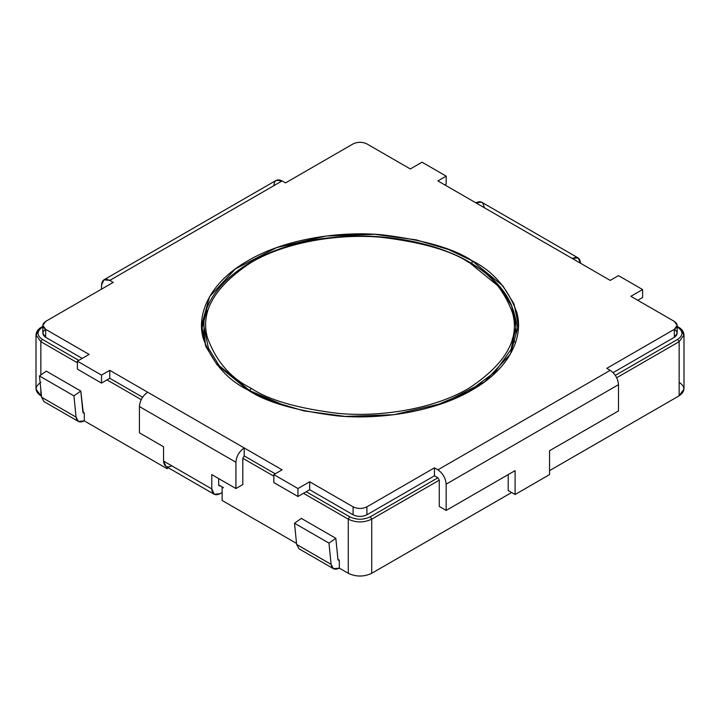<?xml version="1.0" encoding="UTF-8"?>
<svg xmlns="http://www.w3.org/2000/svg" width="720" height="720" viewBox="0 0 720 720"><rect width="100%" height="100%" fill="white"/><g stroke="black" fill="none" stroke-linecap="round" stroke-linejoin="round"><path stroke-width="1.08" d="M249.714 390.636L219.258 365.769L208.377 348.066L204.03 326.961L208.377 348.066L219.258 365.769L249.714 391.014L251.091 388.251C230.706 378.153 216.189 361.386 207.531 337.941C200.007 311.769 214.533 286.614 251.091 262.494C287.631 240.894 341.685 233.487 381.78 237.339C422.388 242.334 451.431 250.722 468.909 262.494C451.431 250.722 422.388 242.334 381.78 237.339C341.685 233.487 287.631 240.894 251.091 262.494C214.533 286.614 200.007 311.769 207.531 337.941C216.189 361.386 230.706 378.153 251.091 388.251C268.569 400.014 297.612 408.402 338.22 413.397C378.315 417.249 432.369 409.842 468.909 388.251C505.467 364.122 519.993 338.976 512.469 312.795C503.811 289.35 489.294 272.583 468.909 262.494L469.881 262.395L468.909 262.494C489.294 272.583 503.811 289.35 512.469 312.795C519.993 338.976 505.467 364.122 468.909 388.251C432.369 409.842 378.315 417.249 338.22 413.397C297.612 408.402 268.569 400.014 251.091 388.251L249.714 390.636L286.479 406.377M433.521 406.377L468.576 391.608L495.27 371.79L511.074 349.353L515.97 326.961L511.074 349.353L495.27 371.79L468.576 391.608L433.521 406.377M470.286 263.286L500.742 288.153L511.623 305.856L515.97 326.961L514.089 312.84L511.245 304.695C504.288 288.621 490.5 274.527 469.881 262.395L470.286 263.286M168.399 467.829L166.995 468.639L84.276 420.885L166.995 468.639L166.995 467.019L166.995 468.639L168.399 467.829M36 334.917L41.256 327.258C38.043 329.139 36.288 331.686 36 334.917L40.851 341.685L40.851 375.003L40.851 341.685L77.391 362.781L40.851 341.685L36 334.917L36 389.043L40.851 395.811L40.851 389.808L40.851 395.811L41.49 396.171L40.851 395.811C34.533 391.302 34.533 386.784 40.851 382.275M679.149 382.275C685.467 386.784 685.467 391.302 679.149 395.811L549.558 470.628L679.149 395.811L684 389.043L684 334.917L679.149 341.685L679.149 395.811L679.149 341.685L616.716 377.73L679.149 341.685L684 334.917L678.744 327.258L677.178 327.015L678.744 327.258C681.957 329.139 683.712 331.686 684 334.917M511.65 492.516L371.718 573.3C363.906 576.954 356.094 576.954 348.282 573.3L339.318 568.125L348.282 573.3L348.282 519.174L303.48 493.308L348.282 519.174L348.282 573.3C356.094 576.954 363.906 576.954 371.718 573.3L511.65 492.516M296.532 543.42L222.138 500.472L296.532 543.42M222.543 487.836L222.138 486.945L218.691 484.956L222.138 486.945L222.138 500.472L222.138 486.945L223.515 487.737M303.957 548.694L331.101 564.354L328.977 543.123L335.835 538.299L337.95 559.539L339.318 560.169L337.932 559.368L339.318 560.169L339.318 568.125L339.318 560.169L337.95 559.539L335.835 538.299L328.977 543.123L331.101 564.354C331.992 569.052 334.737 570.312 339.318 568.125L333.468 568.71L331.101 564.354L296.631 544.455L294.516 523.224L301.365 518.409L294.516 523.224L296.631 544.455L299.007 548.811L333.468 568.71M273.834 476.199L242.82 458.289L273.834 476.199M141.201 399.618L107.028 379.89L141.201 399.618M82.908 412.29L84.276 412.92L82.89 412.119L84.276 412.92L84.276 420.885L84.276 412.92L82.908 412.29L80.793 391.059L73.944 395.874L76.059 417.114C76.95 421.803 79.695 423.063 84.276 420.885L78.435 421.461L76.059 417.114L73.944 395.874L80.793 391.059L83.304 413.019M578.151 257.931L481.653 202.212L475.803 202.797L572.301 258.507L578.151 257.931L580.572 263.286C580.05 257.832 577.296 256.239 572.301 258.507L610.218 280.395L618.489 275.625L642.609 289.548L642.609 297.513L637.785 300.294L642.609 297.513L642.609 289.548L630.891 296.316L674.325 321.39L677.178 325.368L674.325 329.346C678.042 332.001 678.042 334.656 674.325 337.311L674.325 329.346L606.771 368.352L610.218 370.341C615.204 373.824 617.958 378.603 618.489 384.669C617.958 378.603 615.204 373.824 610.218 370.341L437.895 469.827C442.881 473.319 445.635 478.089 446.166 484.155L618.489 384.669L618.489 410.931L549.558 450.729L549.558 474.606L515.097 494.505L515.097 470.628L446.166 510.426L439.272 506.439L446.166 510.426L446.166 484.155L446.166 510.426L515.097 470.628L515.097 494.505L549.558 474.606L549.558 450.729L618.489 410.931L618.489 384.669L446.166 484.155C445.635 478.089 442.881 473.319 437.895 469.827L434.448 467.838L434.448 475.803L437.895 477.792L439.272 480.177L371.718 519.174L371.718 573.3L371.718 519.174C363.906 522.828 356.094 522.828 348.282 519.174L349.659 516.789C356.553 520.011 363.447 520.011 370.341 516.789L437.895 477.792L370.341 516.789C363.447 520.011 356.553 520.011 349.659 516.789L306.234 491.715L349.659 516.789L348.282 519.174C356.094 522.828 363.906 522.828 371.718 519.174L370.341 516.789L371.718 519.174L439.272 480.177L439.272 506.439L439.272 480.177L437.895 477.792L434.448 475.803L366.894 514.8C362.295 516.942 357.705 516.942 353.106 514.8L309.681 489.726L297.963 496.494L273.834 482.562L273.834 474.606L297.963 488.538L309.681 481.77L353.106 506.844C357.705 508.986 362.295 508.986 366.894 506.844L434.448 467.838L437.895 469.827L610.218 370.341L606.771 368.352L674.325 329.346C678.042 326.691 678.042 324.045 674.325 321.39L630.891 296.316L642.609 289.548L618.489 275.625L610.218 280.395L475.803 202.797L437.895 180.909L446.166 176.13L422.037 162.207L410.319 168.966L366.894 143.901C362.295 141.75 357.705 141.75 353.106 143.901L285.552 182.898L282.105 180.909L109.782 280.395L113.229 282.384L45.675 321.39C41.958 324.045 41.958 326.691 45.675 329.346L89.109 354.42L77.391 361.188L101.511 375.111L109.782 370.341L244.197 447.939L282.105 469.827L273.834 474.606L282.105 469.827L244.197 447.939L244.197 455.904L275.22 473.805L244.197 455.904L275.22 473.805L244.197 455.904L244.197 447.939C239.211 451.431 236.448 456.201 235.926 462.267L139.428 406.557C139.95 400.491 142.704 395.712 147.699 392.229L109.782 370.341L109.782 378.297L142.578 397.233L109.782 378.297L101.511 383.076L77.391 369.144L77.391 361.188L89.109 354.42L45.675 329.346L42.822 325.368L45.675 321.39L113.229 282.384L109.782 280.395L282.105 180.909L285.552 182.898L353.106 143.901C357.705 141.75 362.295 141.75 366.894 143.901L410.319 168.966L422.037 162.207L446.166 176.13L437.895 180.909L475.803 202.797C480.789 200.52 483.552 202.113 484.074 207.567M615.339 375.345L677.772 339.3C683.343 335.322 683.343 331.335 677.772 327.357C683.343 331.335 683.343 335.322 677.772 339.3L679.149 341.685L677.772 339.3L615.339 375.345M42.822 327.015L42.228 327.357C36.657 331.335 36.657 335.322 42.228 339.3L78.768 360.387L42.228 339.3C36.657 335.322 36.657 331.335 42.228 327.357L42.822 327.015M469.881 262.395C435.339 241.992 380.907 231.795 330.516 237.717C255.627 244.863 201.267 288.189 204.03 326.961L204.03 333.324L205.434 345.393L204.129 330.147M41.256 327.258L42.228 327.357L41.256 327.258L42.822 326.358M40.851 341.685L42.228 339.3L40.851 341.685M515.196 342.288L512.226 338.895M472.014 260.703L448.407 249.48L416.151 239.85L374.679 234.306L326.115 236.025L276.633 247.599L235.269 268.992L209.592 296.676L201.591 325.368L206.001 346.806L217.062 364.779L247.986 390.042C227.025 379.656 212.094 362.412 203.184 338.301C196.317 314.487 209.52 282.393 247.986 260.703C285.57 238.491 341.163 230.868 382.401 234.828C424.17 239.976 454.041 248.598 472.014 260.703C492.975 271.08 507.906 288.324 516.816 312.435C523.683 336.249 510.48 368.343 472.014 390.042C434.43 412.245 378.837 419.868 337.599 415.908C295.83 410.76 265.959 402.138 247.986 390.042L271.593 401.256L303.849 410.886L345.321 416.43L393.885 414.711L443.367 403.137L484.731 381.744L510.408 354.06L518.409 325.368L513.999 303.93L502.938 285.957L472.014 260.703L472.014 263.646L472.014 260.703M206.793 310.095L201.744 329.346L206.559 310.599M446.166 184.095L444.78 184.887L446.166 184.095L446.166 176.13L446.166 184.095M674.325 329.346L674.325 337.311L613.134 372.636L674.325 337.311L677.178 333.324L677.178 325.368M142.578 397.233L109.782 378.297L142.578 397.233M42.822 325.368L42.822 333.324L45.675 337.311L82.215 358.398L45.675 337.311C41.958 334.656 41.958 332.001 45.675 329.346L45.675 337.311L45.675 329.346M518.256 329.346L513.441 310.599L518.256 329.346M101.511 289.152L101.511 285.174L103.932 279.819L109.782 280.395C104.796 278.127 102.042 279.72 101.511 285.174L101.511 289.152M273.834 185.679C274.365 180.225 277.119 178.632 282.105 180.909L276.264 180.324L103.932 279.819M508.203 490.527L508.203 474.606L508.203 490.527L515.097 494.505L508.203 490.527M171.819 465.849C166.833 468.126 164.079 466.533 163.548 461.079L163.548 446.751L139.428 432.819L139.428 406.557L139.428 432.819L163.548 446.751L163.548 461.079L211.797 488.934L211.797 474.606L235.926 488.538L235.926 462.267L235.926 488.538L242.82 484.551L242.82 458.289L242.82 484.551L235.926 488.538L211.797 474.606L211.797 488.934L163.548 461.079L165.969 466.434L214.227 494.289L211.797 488.934C212.328 494.388 215.082 495.981 220.068 493.704L214.227 494.289M218.691 478.584L218.691 484.956L219.096 485.847L220.068 485.748L218.691 484.956L218.691 478.584M222.138 492.516L220.068 493.704L222.138 492.516M242.82 458.289L244.197 455.904L242.82 458.289M244.197 447.939L147.699 392.229C142.704 395.712 139.95 400.491 139.428 406.557L235.926 462.267C236.448 456.201 239.211 451.431 244.197 447.939M297.963 488.538L273.834 474.606L273.834 482.562L297.963 496.494L297.963 488.538L297.963 496.494L309.681 489.726L309.681 481.77L297.963 488.538M109.782 370.341L101.511 375.111L101.511 383.076L109.782 378.297L109.782 370.341M101.511 375.111L77.391 361.188L77.391 369.144L101.511 383.076L101.511 375.111M434.448 467.838L366.894 506.844L366.894 514.8L434.448 475.803L434.448 467.838M366.894 506.844C362.295 508.986 357.705 508.986 353.106 506.844L353.106 514.8C357.705 516.942 362.295 516.942 366.894 514.8L366.894 506.844M353.106 506.844L309.681 481.77L309.681 489.726L353.106 514.8L353.106 506.844M48.924 401.445L41.589 397.215L39.474 375.975L46.332 371.16L80.793 391.059L46.332 371.16L39.474 375.975L73.944 395.874L39.474 375.975L41.589 397.215L76.059 417.114L41.589 397.215L43.965 401.562L78.435 421.461M337.95 559.539L338.346 560.268M328.977 543.123L294.516 523.224L328.977 543.123M335.835 538.299L301.365 518.409L335.835 538.299M515.97 326.961L515.97 333.324M677.178 326.358L678.744 327.258"/></g></svg>
